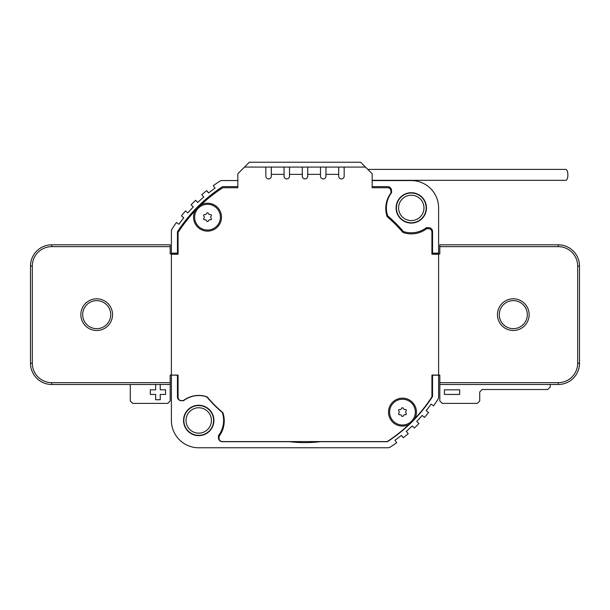 <?xml version="1.0" encoding="UTF-8"?>
<svg xmlns="http://www.w3.org/2000/svg" width="610" height="610" viewBox="0 0 610 610"><rect width="100%" height="100%" fill="white"/><g stroke="black" fill="none" stroke-linecap="round" stroke-linejoin="round"><path stroke-width="0.91" d="M513.307 328.668A14.015 14.015 0 0 0 527.322 314.653A14.015 14.015 0 0 0 513.307 300.631A14.015 14.015 0 0 0 499.285 314.653A14.015 14.015 0 0 0 513.307 328.668M513.307 298.808A15.837 15.837 0 0 1 529.144 314.653A15.837 15.837 0 0 1 513.307 330.49A15.837 15.837 0 0 1 497.463 314.653A15.837 15.837 0 0 1 513.307 298.808M96.693 328.668A14.015 14.015 0 0 0 110.715 314.653A14.015 14.015 0 0 0 96.693 300.631A14.015 14.015 0 0 0 82.678 314.653A14.015 14.015 0 0 0 96.693 328.668M96.693 298.808A15.837 15.837 0 0 1 112.537 314.653A15.837 15.837 0 0 1 96.693 330.49A15.837 15.837 0 0 1 80.856 314.653A15.837 15.837 0 0 1 96.693 298.808M341.44 178.921A2.73 2.73 0 0 0 344.17 176.183L344.17 167.079L338.702 167.079L338.702 176.183A2.73 2.73 0 0 0 341.44 178.921M271.298 167.079L265.83 167.079L265.83 176.183A2.73 2.73 0 0 0 268.56 178.921A2.73 2.73 0 0 0 271.298 176.183L271.298 167.079L284.046 167.079L284.046 176.183A2.73 2.73 0 0 0 286.784 178.921A2.73 2.73 0 0 0 289.514 176.183L289.514 167.079L302.27 167.079L302.27 176.183A2.73 2.73 0 0 0 305 178.921A2.73 2.73 0 0 0 307.73 176.183L307.73 167.079L320.486 167.079L320.486 176.183A2.73 2.73 0 0 0 323.216 178.921A2.73 2.73 0 0 0 325.954 176.183L325.954 167.079L338.702 167.079M431.926 253.92L438.605 253.92L438.605 375.081L431.926 375.081L431.926 396.851A151.219 151.219 0 0 1 414.899 418.521A13.969 13.969 0 0 0 402.478 398.162A13.969 13.969 0 0 0 388.509 412.131A13.969 13.969 0 0 0 408.868 424.552A151.219 151.219 0 0 1 387.197 441.579L222.345 441.579A3.279 3.279 0 0 1 219.066 438.3L219.066 436.318A25.506 25.506 0 0 0 222.825 412.574A127.833 127.833 0 0 1 207.08 396.828A25.506 25.506 0 0 0 183.335 400.587L181.353 400.587A3.279 3.279 0 0 1 178.074 397.308L178.074 375.081L171.395 375.081L171.395 254.225L178.074 254.225L178.074 232.456A151.219 151.219 0 0 1 195.101 210.785A13.969 13.969 0 0 0 207.522 231.137A13.969 13.969 0 0 0 221.491 217.168A13.969 13.969 0 0 0 201.132 204.746A151.219 151.219 0 0 1 222.802 187.727L237.831 187.727L237.831 186.645L222.619 186.645A151.829 151.829 0 0 0 177.464 231.8L177.464 253.142L171.395 253.142L171.395 253.92L170.182 253.92L170.182 246.631L51.758 246.631A19.436 19.436 0 0 0 32.322 266.067L32.322 363.232A19.436 19.436 0 0 0 51.758 382.668L170.182 382.668L170.182 384.491L51.758 384.491A21.258 21.258 0 0 1 30.5 363.232L30.5 266.067A21.258 21.258 0 0 1 51.758 244.808L170.182 244.808L170.182 246.631M195.101 210.785L201.132 204.746M390.934 192.714L391.544 192.714L391.544 190.526A3.889 3.889 0 0 0 387.655 186.645L372.169 186.645L372.169 187.727L387.655 187.727A3.279 3.279 0 0 1 390.934 191.006L390.934 192.989A25.506 25.506 0 0 0 387.175 216.725A127.833 127.833 0 0 1 402.92 232.471A25.506 25.506 0 0 0 426.664 228.719L428.647 228.719A3.279 3.279 0 0 1 431.926 231.998L431.926 254.225L438.605 254.225M433.55 405.863L431.072 404.102L433.55 405.863A157.899 157.899 0 0 0 438.132 399.077L438.605 397.445L438.605 375.081L439.818 375.081L439.818 382.668L558.241 382.668A19.436 19.436 0 0 0 577.678 363.232L577.678 266.067A19.436 19.436 0 0 0 558.241 246.631L439.818 246.631L439.818 253.92L438.605 253.92L438.605 253.142L432.536 253.142L432.536 231.518A3.889 3.889 0 0 0 428.647 227.629L426.459 227.629L426.459 228.872M439.818 246.631L439.818 244.808L558.241 244.808A21.258 21.258 0 0 1 579.5 266.067L579.5 363.232A21.258 21.258 0 0 1 558.241 384.491L439.818 384.491L439.818 382.668M372.169 186.645L372.169 173.758L365.489 167.079L344.17 167.079M265.83 167.079L244.511 167.079L237.831 173.758L237.831 180.568L220.85 180.568A157.899 157.899 0 0 0 213.309 185.631L215.071 188.101A154.864 154.864 0 0 0 208.597 192.981L206.706 190.602L208.597 192.981M289.514 167.079L284.046 167.079M307.73 167.079L302.27 167.079M325.954 167.079L320.486 167.079M178.074 375.211L170.182 375.081L170.182 382.668M414.899 418.521L408.868 424.552M178.074 253.92L171.395 254.225M550.182 384.491L550.182 387.083L547.757 389.515L482.167 389.515L479.734 391.948L479.734 400.961L477.31 403.393L442.25 403.393L439.818 400.961L439.818 384.491M444.438 389.813L459.696 389.813L459.696 394.426L444.438 394.426L444.438 389.813M155.626 384.491L155.626 389.813L150.304 389.813L150.304 394.426L155.626 394.426L155.626 399.748L160.239 399.748L160.239 394.426L165.562 394.426L165.562 389.813L160.239 389.813L160.239 384.491M170.182 384.491L170.182 400.961L167.75 403.393L132.69 403.393L130.266 400.961L130.266 384.491M244.511 167.079L249.368 162.222L360.632 162.222L365.489 167.079M183.541 420.45A15.181 15.181 0 0 0 198.723 435.639A15.181 15.181 0 0 0 213.904 420.45A15.181 15.181 0 0 0 198.723 405.269A15.181 15.181 0 0 0 183.541 420.45M396.096 207.896A15.181 15.181 0 0 0 411.277 223.077A15.181 15.181 0 0 0 426.459 207.896A15.181 15.181 0 0 0 411.277 192.714A15.181 15.181 0 0 0 396.096 207.896M391.544 192.714A24.896 24.896 0 0 0 387.701 215.894A128.443 128.443 0 0 1 403.279 231.48A24.896 24.896 0 0 0 426.459 227.629M221.987 180.568L220.85 180.568M438.605 253.142L438.605 207.896A27.328 27.328 0 0 0 411.277 180.568L372.169 180.568M206.706 190.602A157.899 157.899 0 0 0 201.757 194.704L203.74 197.007A154.864 154.864 0 0 0 197.747 202.467L195.642 200.271A157.899 157.899 0 0 0 191.098 204.823L193.286 206.927A154.864 154.864 0 0 0 187.827 212.921L185.531 210.93A157.899 157.899 0 0 0 181.429 215.879L183.801 217.77A154.864 154.864 0 0 0 178.928 224.244L176.45 222.482A157.899 157.899 0 0 0 171.868 229.276L171.395 230.908L171.395 253.142M237.831 180.568L237.831 186.645M195.642 200.271L197.747 202.467M185.531 210.93L187.827 212.921M176.45 222.482L178.928 224.244M219.562 435.639L218.456 435.639L218.456 437.82A3.889 3.889 0 0 0 222.345 441.709L289.727 441.709A128.443 128.443 0 0 0 321.333 441.579M438.605 375.211L431.926 375.211M177.464 253.142L178.074 253.142M215.071 188.101L213.309 185.631M203.74 197.007L201.757 194.704M193.286 206.927L191.098 204.823M183.801 217.77L181.429 215.879M171.395 375.211L171.395 420.45A27.328 27.328 0 0 0 198.723 447.778L388.273 447.778L389.904 447.305A157.899 157.899 0 0 0 396.691 442.723L394.929 440.252L396.691 442.723M401.403 435.372L403.294 437.751L401.403 435.372A154.864 154.864 0 0 1 394.929 440.252M403.294 437.751A157.899 157.899 0 0 0 408.242 433.641L406.26 431.346L408.242 433.641M412.253 425.887L414.358 428.075L412.253 425.887A154.864 154.864 0 0 1 406.26 431.346M414.358 428.075A157.899 157.899 0 0 0 418.902 423.531L416.714 421.426L418.902 423.531M422.173 415.433L424.468 417.415L422.173 415.433A154.864 154.864 0 0 1 416.714 421.426M424.468 417.415A157.899 157.899 0 0 0 428.571 412.467L426.199 410.576L428.571 412.467M431.072 404.102A154.864 154.864 0 0 1 426.199 410.576M320.273 441.709L387.38 441.709A151.829 151.829 0 0 0 432.536 396.553L432.536 375.211M218.456 435.639A24.896 24.896 0 0 0 222.299 412.459A128.443 128.443 0 0 1 206.721 396.874A24.896 24.896 0 0 0 183.541 400.717L183.541 400.434M177.464 375.211L177.464 396.828A3.889 3.889 0 0 0 181.353 400.717L183.541 400.717M288.667 441.579A128.443 128.443 0 0 0 289.727 441.709M431.926 253.142L432.536 253.142M411.277 220.591A12.696 12.696 0 0 1 398.582 207.896A12.696 12.696 0 0 1 411.277 195.208A12.696 12.696 0 0 1 423.973 207.896A12.696 12.696 0 0 1 411.277 220.591M411.277 193.019A14.876 14.876 0 0 1 426.154 207.896A14.876 14.876 0 0 1 411.277 222.78A14.876 14.876 0 0 1 396.401 207.896A14.876 14.876 0 0 1 411.277 193.019M198.723 433.146A12.696 12.696 0 0 1 186.027 420.45A12.696 12.696 0 0 1 198.723 407.762A12.696 12.696 0 0 1 211.418 420.45A12.696 12.696 0 0 1 198.723 433.146M198.723 405.574A14.876 14.876 0 0 1 213.599 420.45A14.876 14.876 0 0 1 198.723 435.334A14.876 14.876 0 0 1 183.846 420.45A14.876 14.876 0 0 1 198.723 405.574M367.807 169.397L565.813 169.397A5.467 2.074 90 0 1 567.88 174.864A5.467 2.074 90 0 1 565.813 180.324L372.169 180.324M398.574 413.877A0.877 0.877 0 0 0 399.626 414.739A1.746 1.746 0 0 1 401.647 415.906A0.877 0.877 0 0 0 403.309 415.906A1.746 1.746 0 0 1 405.33 414.739A0.877 0.877 0 0 0 406.161 413.298A1.746 1.746 0 0 1 406.161 410.965A0.877 0.877 0 0 0 405.33 409.524A1.746 1.746 0 0 1 403.309 408.357A0.877 0.877 0 0 0 401.647 408.357A1.746 1.746 0 0 1 399.626 409.524A0.877 0.877 0 0 0 398.795 410.965A1.746 1.746 0 0 1 398.795 413.298A0.877 0.877 0 0 0 398.574 413.877M415.357 412.131A12.871 12.871 0 0 1 402.478 425.002A12.871 12.871 0 0 1 389.607 412.131A12.871 12.871 0 0 1 402.478 399.253A12.871 12.871 0 0 1 415.357 412.131M203.618 218.921A0.877 0.877 0 0 0 204.67 219.775A1.746 1.746 0 0 1 206.691 220.942A0.877 0.877 0 0 0 208.353 220.942A1.746 1.746 0 0 1 210.374 219.775A0.877 0.877 0 0 0 211.205 218.334A1.746 1.746 0 0 1 211.205 216.009A0.877 0.877 0 0 0 210.374 214.567A1.746 1.746 0 0 1 208.353 213.401A0.877 0.877 0 0 0 206.691 213.401A1.746 1.746 0 0 1 204.67 214.567A0.877 0.877 0 0 0 203.839 216.009A1.746 1.746 0 0 1 203.839 218.334A0.877 0.877 0 0 0 203.618 218.921M220.393 217.168A12.871 12.871 0 0 1 207.522 230.046A12.871 12.871 0 0 1 194.643 217.168A12.871 12.871 0 0 1 207.522 204.297A12.871 12.871 0 0 1 220.393 217.168M558.241 246.631L558.241 244.808M558.241 382.668L558.241 384.491M338.702 174.361L325.954 174.361M320.486 174.361L307.73 174.361M302.27 174.361L289.514 174.361M284.046 174.361L271.298 174.361M51.758 246.631L51.758 244.808M32.322 266.067L30.5 266.067M32.322 363.232L30.5 363.232M51.758 382.668L51.758 384.491M577.678 363.232L579.5 363.232M577.678 266.067L579.5 266.067"/></g></svg>
